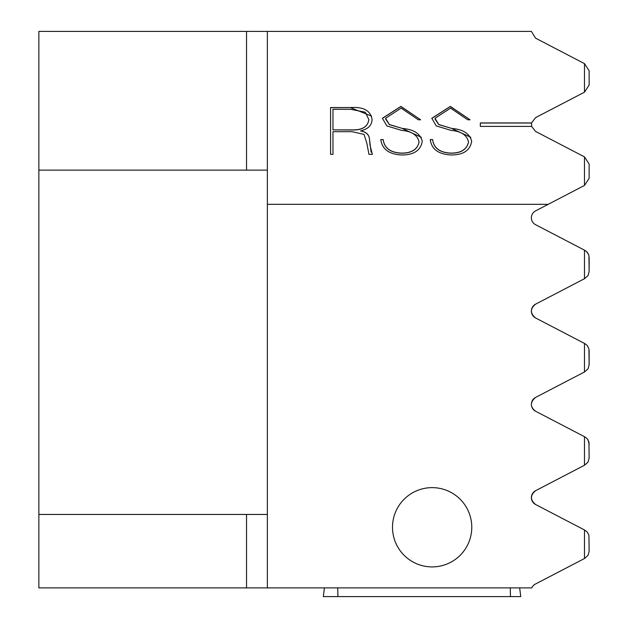 <?xml version="1.0" encoding="UTF-8"?>
<svg xmlns="http://www.w3.org/2000/svg" width="628" height="628" viewBox="0 0 628 628"><rect width="100%" height="100%" fill="white"/><g stroke="black" fill="none" stroke-linecap="round" stroke-linejoin="round"><path stroke-width="0.94" d="M519.67 587.894L520.745 596.6L323.326 596.6L324.393 587.894M471.777 527.269A39.642 39.642 0 0 0 432.135 487.634A39.642 39.642 0 0 0 392.5 527.269A39.642 39.642 0 0 0 432.135 566.911A39.642 39.642 0 0 0 471.777 527.269M267.363 204.336L548.189 204.336L584.472 185.448L584.472 156.882L535.566 131.425L531.618 126.409L480.326 126.409L480.326 122.931L531.555 122.931L535.566 117.64L584.472 92.183L584.472 63.616L535.566 38.159L531.39 31.4L38.858 31.4L38.858 587.894L267.363 587.894L267.363 31.4M370.002 145.241L372.373 154.355L368.934 154.355L366.862 143.31L364.02 134.384L352.041 131.692L332.973 131.692L332.973 154.355L330.579 154.355L330.579 107.553L350.573 107.553C363.541 106.697 370.693 110.661 372.035 119.461C371.933 125.317 368.11 129.109 360.574 130.852C366.108 131.88 369.076 134.588 369.476 138.984L371.101 152.172M370.002 145.139L369.476 138.984M431.821 118.284L436.264 125.914L451.187 130.42C461.188 131.283 466.957 135.13 468.488 141.944C466.989 149.37 461.133 153.091 450.928 153.106C439.914 152.628 433.807 148.106 432.614 139.565L430.227 139.565C431.562 149.236 438.556 154.378 451.226 154.983C463.393 154.935 470.215 150.367 471.675 141.269C469.752 133.646 463.166 129.384 451.925 128.481L438.768 124.517L435 118.292L450.551 108.126L467.695 119.76L470.082 119.791L450.339 106.399L431.805 118.284M382.397 118.284L386.84 125.914L401.763 130.42C411.764 131.283 417.534 135.13 419.064 141.944C417.565 149.37 411.709 153.091 401.504 153.106C390.49 152.628 384.383 148.106 383.19 139.565L380.804 139.565C382.138 149.236 389.132 154.378 401.802 154.983C413.97 154.935 420.791 150.367 422.252 141.269C420.328 133.646 413.742 129.384 402.501 128.481L389.344 124.517L385.576 118.292L401.127 108.126L418.272 119.76M382.381 118.284L400.915 106.399L420.658 119.791L418.264 119.76M531.641 126.511L531.555 122.931M535.566 504.496A7.772 7.772 0 0 1 535.566 490.711C530.095 495.304 530.095 499.904 535.566 504.496L584.472 529.954L584.472 558.52L535.315 584.111A7.772 7.772 0 0 0 531.775 587.894L267.363 587.894M548.189 204.336L535.566 210.906A7.772 7.772 0 0 0 535.566 224.698L584.472 250.156L584.472 278.714L535.566 304.172C530.063 308.709 530.063 313.301 535.566 317.964A7.772 7.772 0 0 1 535.566 304.172C530.063 308.709 530.063 313.301 535.566 317.964L584.472 343.422L584.472 371.98L535.566 397.438C529.993 402.242 529.993 406.842 535.566 411.23A7.772 7.772 0 0 1 535.566 397.438C529.993 402.242 529.993 406.842 535.566 411.23L584.472 436.688L584.472 465.254L535.566 490.711M584.472 558.52L588.012 555.403L589.135 551.376L588.931 535.299L587.306 532.081L584.472 529.954M584.472 465.254L588.012 462.137L589.135 458.102L588.931 442.034L587.306 438.815L584.958 436.939M584.472 371.98L588.012 368.871L589.135 364.837L588.931 348.768L587.306 345.549L584.958 343.673M584.472 278.714L588.012 275.606L589.135 271.571L588.931 255.494L587.306 252.283L584.958 250.399M584.472 185.448L589.135 178.305L589.135 164.026L584.472 156.882M584.472 92.183L589.135 85.039L589.135 70.76L584.472 63.616M588.365 253.916L586.097 251.129L588.373 253.94M587.855 439.553L589.143 443.831L587.886 439.6M589.135 257.299L589.135 271.571M589.135 350.565L589.135 364.837M589.135 443.831L589.135 444.498M267.363 514.45L38.858 514.45M38.858 170.133L267.363 170.133M432.614 139.565L430.235 139.667M432.614 139.667C433.728 148.153 439.835 152.667 450.928 153.216L450.928 153.106M450.928 153.216C461.085 153.224 466.942 149.495 468.488 142.046L468.488 141.944M470.074 119.791L450.339 106.501L431.805 118.386M451.925 128.481L438.768 124.619L435.055 119.061M451.925 128.583L470.874 137.375M383.19 139.565L380.811 139.667M383.19 139.667C384.305 148.153 390.412 152.667 401.504 153.216L401.504 153.106M401.504 153.216C411.662 153.224 417.518 149.495 419.064 142.046L419.064 141.944M420.65 119.791L400.915 106.501L382.381 118.386M402.501 128.481L389.344 124.619L385.631 119.061M402.501 128.583L421.451 137.375M350.573 107.553L330.579 107.655L330.579 154.355M350.573 107.655L371.611 116.164M369.476 139.086C369.036 134.659 366.069 131.951 360.574 130.954L360.574 130.852M332.973 154.355L332.973 131.794M332.973 129.894L332.973 109.28L350.573 109.28L365.315 112.208L368.84 119.579C367.812 126.723 362.207 130.161 352.041 129.894L332.973 129.894L352.041 129.996C362.152 130.294 367.757 126.856 368.84 119.681L368.84 119.579M531.531 123.041L480.326 123.041L480.326 126.409M337.738 587.894L337.919 596.6M510.281 587.894L510.462 596.6M246.537 587.894L246.537 514.45M246.537 170.133L246.537 31.4"/></g></svg>
